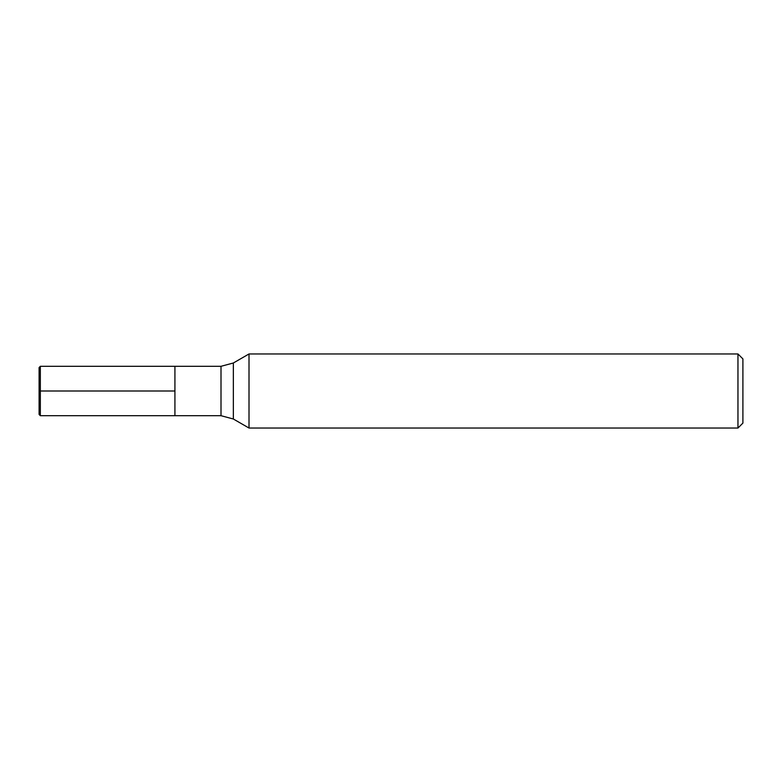 <?xml version="1.0" encoding="UTF-8"?>
<svg xmlns="http://www.w3.org/2000/svg" width="782" height="782" viewBox="0 0 782 782"><rect width="100%" height="100%" fill="white"/><g stroke="black" fill="none" stroke-linecap="round" stroke-linejoin="round"><path stroke-width="1.17" d="M174.924 366.308L174.924 415.692L221.003 415.692L221.003 366.308L174.924 366.308L174.924 415.692L40.332 415.692L40.332 366.308L174.924 366.308M249.008 391L249.008 428.037L737.964 428.037L737.964 353.963L249.008 353.963L249.008 391M737.964 353.963L742.9 358.899L742.9 423.101L737.964 428.037M40.332 415.692L39.1 414.46L39.1 367.54L40.332 366.308M39.1 391L174.924 391M249.008 353.963L233.349 362.995L233.349 419.005L249.008 428.037M233.349 419.005L221.003 415.692M233.349 362.995L221.003 366.308"/></g></svg>
